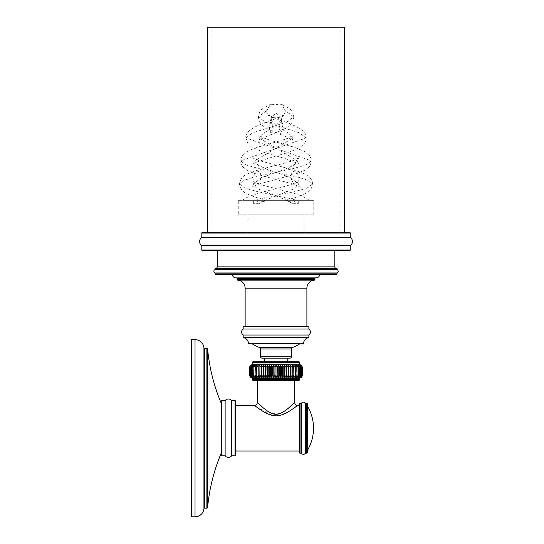 <?xml version="1.0" encoding="UTF-8"?>
<svg xmlns="http://www.w3.org/2000/svg" width="544" height="544" viewBox="0 0 544 544"><rect width="100%" height="100%" fill="white"/><g stroke="black" fill="none" stroke-linecap="round" stroke-linejoin="round"><path stroke-width="0.41" stroke-dasharray="2.72 2.04" d="M191.542 516.8L191.542 339.64M221.048 402.859L221.048 453.58L221.048 402.859M221.048 455.049L221.048 401.384M225.134 400.649L225.134 455.784M231.662 400.649L231.662 455.784M235.749 405.43L235.749 451.01L235.749 405.43M254.64 405.64L255.075 405.96M255.49 406.266L255.857 406.531M256.51 407.007L272.564 415.494L280.119 415.344L289.462 411.074M289.891 410.808L291.802 409.578M295.14 407.279L297.677 405.43M299.54 428.216L299.54 451.01L299.54 428.216M294.692 380.392L257.346 380.392L294.692 380.392M298.792 380.392L253.239 380.392M298.989 376.482L298.846 377.427L300.444 375.408L299.69 377.427L301.233 375.408L300.349 377.427L301.825 375.408L300.825 377.427L302.226 375.408L301.111 377.427L302.43 375.408L301.988 376.618M301.974 376.638L301.308 377.352M251.539 365.84L250.804 367.248L251.688 365.228L250.206 367.248L251.212 365.228L249.805 367.248L250.927 365.228L249.608 367.248L250.832 365.228L249.662 367.268L250.675 365.473L250.675 377.182L249.662 375.38L250.832 377.427L249.608 375.408L250.927 377.427L249.805 375.408L251.212 377.427L250.206 375.408L251.688 377.427L250.804 375.408L251.539 376.815M249.669 375.727L250.927 377.427L250.77 365.473L249.608 367.268L249.948 376.455M251.62 376.897L252.239 377.291M250.267 365.935L250.927 365.228L249.805 367.248L250.77 365.473L249.846 367.268L249.846 375.38L250.77 377.182L249.805 375.38L251.056 377.182L250.199 375.38L251.539 377.182L250.798 375.38L252.348 377.427L251.593 375.408L252.205 376.659M252.579 377.026L253.096 377.284M252.212 365.983L251.593 367.268L252.205 365.473L252.348 377.427L252.205 365.473L251.593 367.268L251.593 375.38L252.205 377.182L251.58 375.38L253.191 377.427L252.566 375.408L253.184 376.652M253.436 376.897L253.898 377.25M252.844 376.754L252.559 375.38L254.204 377.427L254.068 376.278M254.123 376.353L255.292 377.169M254.204 377.427L253.701 375.38L255.388 377.427L255.258 376.04M256.081 377.026L256.666 377.135M255.258 366.615L255.258 377.182L255.007 375.38L256.72 377.427L256.741 376.033M257.577 377.033L258.203 377.325M256.72 377.427L256.476 375.38L258.21 377.427L258.298 375.38L259.842 377.298M259.896 376.53L259.923 375.591M260.957 377.033L261.569 377.427L261.48 365.473L260.066 367.268L260.066 375.38L261.48 377.182L261.732 375.38L263.527 377.155M261.739 376.516L261.956 367.268L261.569 365.228L260.862 365.697M262.82 377.033L263.425 377.427M263.677 376.57L263.956 375.38L265.424 377.346M264.69 376.944L265.37 377.427L266.05 375.38L267.403 377.427L268.212 375.38L269.498 377.427L270.443 375.38L271.857 377.203M266.846 377.033L267.403 377.427M268.967 377.033L269.498 377.427M270.722 376.523L271.646 377.427L272.564 375.408L272.728 376.04M273.353 377.033L273.822 377.427L274.523 376.55M274.611 376.36L274.863 375.408L275.298 376.638M275.597 377.046L276.019 377.427L276.794 376.55M276.896 376.36L277.168 375.408L277.562 376.638M277.834 377.046L278.215 377.427L279.058 376.55M279.167 376.353L279.466 375.408L280.391 377.427L281.738 375.408L282.54 377.427L283.492 376.557M283.628 376.353L283.968 375.408L284.131 376.366M284.199 376.598L284.614 377.4M272.721 366.629L272.442 367.268L271.619 365.473L271.619 377.182L272.442 375.38L273.809 377.182L274.734 375.38L276.019 377.182L277.032 375.38L278.229 377.182L279.324 375.38L280.418 377.182L281.595 375.38L282.581 377.182L283.818 375.38L284.634 377.427L285.641 376.557M285.777 376.353L286.137 375.408L286.253 376.326M286.334 376.645L286.661 377.427L287.354 376.944M287.484 376.815L288.225 375.408L288.334 376.448M288.354 376.577L288.504 377.155M288.585 377.373L289.694 376.557M289.843 376.346L290.224 375.408L290.292 376.462M290.306 376.564L290.36 376.944M290.374 377.026L290.469 377.427L291.523 376.611M291.72 376.346L292.114 375.557M286.26 366.309L285.988 367.268L284.689 365.473L284.689 377.182L285.988 375.38L286.729 377.182L288.075 375.38L288.687 377.182L290.074 375.38L290.557 377.182L291.972 375.38L292.21 377.427L293.284 376.604M293.481 376.346L293.876 375.408L293.828 377.427L294.923 376.591M293.848 377.06L293.937 365.473L293.937 377.182L295.372 375.38L295.31 377.427L296.392 376.611M295.433 375.714L295.378 377.074M296.596 376.346L296.99 375.408L296.65 377.427L298.316 375.408L297.833 377.427L298.928 376.557M295.433 377.176L296.861 375.38L296.779 377.182L298.194 375.38L297.969 377.182L299.356 375.38L298.989 377.182L300.458 375.38L299.832 377.182L301.24 375.38L300.499 377.182L301.832 375.38L300.975 377.182L302.233 375.38L301.267 377.182L301.267 365.473L302.185 367.268L301.764 365.935M302.376 375.38L302.376 367.268L301.362 365.473L302.43 367.268L302.43 375.408L301.362 377.182L301.206 365.228L302.43 367.248L301.111 365.228L302.226 367.248L302.226 375.408L301.267 377.182L302.43 375.38L301.206 377.427M302.369 367.268L301.111 365.228M301.764 376.713L301.111 377.427M301.267 377.182L301.267 365.473M249.805 367.248L249.886 375.38L249.805 367.248L251.212 365.228L250.233 367.268L251.212 365.228M250.206 367.248L250.233 375.38L251.212 377.427L250.784 365.677M251.178 365.255L250.206 367.254L250.206 375.408L250.294 367.268L251.688 365.228L250.818 367.268L251.688 365.228M250.804 367.248L250.818 375.38L251.688 377.427L251.369 365.588M250.818 375.38L250.9 367.268L252.348 365.228L251.614 365.765M252.103 365.541L251.58 367.268L251.593 375.408M253.198 365.99L252.545 367.268L253.048 365.473L253.191 377.427L253.048 365.473L251.593 367.248M252.987 365.507L252.559 367.268L252.545 375.394L252.559 367.268L252.545 375.38L253.103 377.332M254.068 366.37L253.701 367.268L254.068 365.473L254.068 377.182L254.068 365.473L252.545 367.268L253.103 365.323M254.075 365.486L253.844 375.38M254.102 365.357L253.844 367.268L255.388 365.228L254.123 366.289M255.258 365.609L255.048 375.408M256.605 366.948L256.605 377.182L256.605 365.473L255.048 367.248M256.693 365.378L256.605 367.268M256.605 365.432L256.53 375.408L256.659 367.268L258.21 365.228L257.482 365.697M258.094 365.473L258.094 377.182L258.094 365.473L258.094 375.38L258.094 367.268L259.726 365.473L259.141 365.67M259.923 367.248L259.726 377.182L259.896 366.119M263.99 366.656L263.344 377.182L263.344 365.473L261.956 367.268L261.65 365.548M266.084 366.629L265.798 375.38L265.309 377.182L265.309 365.473L263.956 367.268L263.425 365.228L262.732 365.697M263.813 375.408L263.956 367.268L263.541 365.527M268.246 366.629L267.954 375.38L267.349 377.182L267.349 365.473L266.05 367.268L265.37 365.228L264.343 366.078M265.9 375.408L265.744 366.173M270.477 366.595L270.178 375.38L269.457 377.182L269.457 365.473L268.212 367.268L267.403 365.228L266.784 365.67M268.07 375.408L268.212 367.268L267.689 365.69M273.822 377.427L273.809 365.473L272.707 367.268L272.564 375.408L272.707 367.268L271.646 365.228L270.443 367.268L269.498 365.228L268.879 365.697M270.293 375.408L270.443 367.268L269.586 365.323M275.325 365.962L274.734 367.268L273.822 365.228L273.272 365.711M274.734 367.268L274.863 375.408L274.734 367.268M277.59 365.956L277.032 367.268L276.019 365.473L276.019 377.427M278.215 377.427L278.229 365.473L277.304 367.268L277.168 375.408L277.304 367.268L276.019 365.228L274.863 367.248L273.822 365.228M279.84 365.962L279.324 367.268L278.215 365.228L277.76 365.697M279.324 367.268L279.466 375.408L279.324 367.268M282.54 377.427L282.54 365.228L281.595 367.268L280.418 365.473L280.391 377.427M283.642 366.316L284.077 367.268L283.968 375.408L283.818 367.268L284.634 365.228L283.968 367.248L282.581 365.473L281.86 367.268L281.738 375.408L281.86 367.268L280.391 365.228L279.596 367.268L279.181 366.323M285.988 367.268L286.137 375.408L285.988 367.268M288.313 366.33L288.075 367.268L286.729 365.473L286.661 377.427M287.327 365.69L286.661 365.228L286.239 367.268L285.79 366.323M288.075 367.268L288.225 375.408L288.075 367.268M290.278 366.33L290.074 367.268L288.687 365.473L288.612 377.427M288.612 365.228L288.157 366.948M290.074 367.268L290.224 375.408L290.074 367.268M293.332 366.105L292.21 365.228L291.972 367.268L290.557 365.473L290.469 377.427M290.435 365.35L290.306 367.268L289.85 366.316M292.114 375.408L292.182 367.268L292.21 377.427M295.31 377.427L295.433 365.473L295.372 367.268L293.828 365.228L293.74 375.38L292.312 377.182L292.312 365.473L292.182 367.268L291.734 366.316M293.495 366.316L293.74 367.268L292.21 365.228M293.74 367.268L293.937 375.38M295.433 367.268L295.508 375.408L295.31 365.228M298.935 366.105L297.833 365.228L298.316 367.248L296.65 365.228L296.861 367.268L295.433 365.473L295.433 377.182M296.99 375.408L296.65 365.228L296.779 377.182L296.779 365.473L298.343 367.268L298.343 375.38L297.996 365.493M297.996 377.162L297.833 365.228L299.356 367.268L298.989 366.173M299.465 375.408L299.479 367.268L298.846 365.228L299.479 367.268L299.465 375.408M299.05 377.142L299.05 365.507M300.444 367.248L298.846 365.228L300.444 367.248L299.832 365.473L300.438 367.268L300.444 375.408L299.69 377.427L299.69 365.228L300.458 367.268L300.458 375.38L300.458 367.254L299.758 365.296M301.247 376.972L300.825 365.228L301.825 367.248L300.349 365.228L301.233 367.248L299.934 365.541M300.404 365.269L301.24 367.254L301.24 375.38L301.24 367.268L300.499 365.473L301.22 367.268L301.233 375.408L300.349 377.427L300.662 365.588M300.859 365.255L301.832 367.254L301.743 375.38L301.832 367.268L300.349 365.228M301.825 375.408L300.859 377.4M300.825 377.427L300.975 365.473L301.798 367.268L300.825 365.228L302.226 367.248L302.233 375.38L301.124 377.414M302.233 375.38L302.233 367.248L300.825 365.228M301.233 367.248L299.69 365.228M296.99 367.248L296.602 366.316M296.446 366.105L295.548 365.357M295.508 367.248L295.12 366.316M294.964 366.105L294.066 365.357M291.577 366.105L290.822 365.432M289.7 366.105L288.837 365.357M288.048 366.656L287.538 365.894M286.661 365.228L286.328 366.03M285.641 366.098L284.838 365.35M283.499 366.105L282.737 365.35M282.54 365.228L282.2 365.69M280.391 365.228L280.01 365.67M279.058 366.105L278.215 365.228M276.019 365.228L275.509 365.711M273.068 365.962L272.85 366.33M271.646 365.228L270.722 366.126M268.634 365.969L268.389 366.33M266.492 365.969L266.24 366.33M265.676 365.922L265.499 365.459M262.446 365.976L262.181 366.33M262.011 366.629L261.814 375.408M260.569 365.976L260.297 366.33M258.808 365.983L258.536 366.323M257.183 365.983L256.911 366.33M256.72 365.228L256 365.697M255.7 365.983L255.428 366.323M253.905 365.398L253.429 365.758M252.844 365.894L253.191 365.228L252.504 365.697M249.608 367.248L249.71 366.778M299.193 365.894L298.846 365.228M300.975 377.182L301.798 375.38L301.825 367.248M300.662 377.067L300.349 377.427M300.499 377.182L300.499 365.473M299.832 377.182L299.832 365.473M298.989 365.473L298.846 377.427M298.989 377.182L299.193 376.754M297.969 377.182L297.969 365.473M255.245 377.169L255.258 365.473M253.701 375.38L253.701 367.268L254.102 377.298M251.539 365.473L251.688 377.427M251.056 365.473L251.212 377.427M250.77 365.473L250.927 377.427M250.77 377.182L250.267 376.713M298.316 367.248L298.316 375.408M298.792 361.719L253.239 361.719M287.783 361.719L264.255 361.719L287.783 361.719M287.783 358.156L264.255 358.156L287.783 358.156M300.356 343.59L251.682 343.59L300.356 343.59M248.907 343.59L303.13 343.59M243.154 335.022L308.883 335.022M243.154 329.032L308.883 329.032M243.624 326.414L308.414 326.414M306.891 326.414L245.14 326.414L306.891 326.414M315.69 277.896L236.348 277.896L315.69 277.896M319.736 274.224L232.302 274.224L319.736 274.224M215.363 274.224L336.675 274.224M337.042 272.972L214.996 272.972M337.042 269.593L214.996 269.593M215.363 268.342L336.675 268.342M336.308 268.342L215.73 268.342L336.308 268.342M217.199 250.702L334.832 250.702L217.199 250.702M202.558 250.702L349.479 250.702M201.824 245.555L350.214 245.555M201.824 237.456L350.214 237.456M202.558 232.322L349.479 232.322M207.652 232.322L344.386 232.322L207.652 232.322M207.652 27.2L344.386 27.2M212.133 27.2L339.905 27.2L212.133 27.2L212.133 232.322L339.905 232.322L212.133 232.322M339.905 27.2L339.905 232.322M256.04 232.322L261.27 232.322M295.997 232.322L290.768 232.322L295.997 232.104M261.27 232.104L256.04 232.104M304.028 232.104L248.01 232.104L304.028 232.104L304.028 214.832L248.01 214.832L248.01 232.104M238.265 214.832L313.772 214.832L238.265 214.832L238.265 200.355L313.772 200.355L238.265 200.355M248.01 214.832L304.028 214.832M313.772 214.832L313.772 200.355M294.29 204.095L253.348 204.095L294.29 204.095L285.539 200.355L266.852 200.355C261.317 198.873 253.293 196.928 246.697 193.657C242.413 191.746 240.013 188.53 239.496 184.008C240.951 176.474 243.345 175.202 256.204 170.646C267.648 167.035 286.028 163.343 294.936 159.868L298.547 158.114L297.439 161.01L298.425 163.683L287.225 159.236L262.616 151.953L251.559 146.996L247.962 143.732L245.902 137.918L311.44 160.874L305.871 165.043L290.843 169.204L252.6 177.507L242.93 180.758L239.496 184.008L244.888 188.095L259.468 192.182L297.534 200.355L306.598 200.355L245.426 200.355L309.237 200.355C301.736 194.358 288.782 192.154 278.324 189.251L263.684 185.422C257.196 183.471 253.443 182.05 252.423 181.166L253.497 184.008L261.576 177.507L259.93 172.088L256.204 170.646L252.6 177.507L254.279 182.968L258.053 184.341L261.576 177.507L284.913 169.279L294.059 165.152L297.439 161.01L259.821 138.407L263.826 133.062L272.864 127.582L270.905 120.605L269.28 127.582L271.252 134.545L272.864 127.582L281.5 119.258L276.019 112.812L276.019 104.57L281.472 104.251L285.376 110.718C284.349 116.634 281.228 118.687 276.019 116.872L276.019 112.812L276.019 116.872C270.858 118.701 267.736 116.647 266.655 110.718L270.586 104.244L276.019 104.57L276.019 112.812L270.538 119.258C270.13 116.756 269.661 115.396 269.144 115.172C268.423 114.954 272.258 117.47 281.139 120.612L282.758 127.582L265.261 122.101L258.407 116.817L266.655 110.718M257.74 204.095L266.478 200.355L285.172 200.355C290.632 198.873 299.105 196.908 305.98 193.304C309.801 191.529 311.991 188.428 312.542 184.008C312.344 179.479 310.032 174.876 295.841 170.646L258.182 160.276L253.497 158.12L254.599 161.01L253.626 163.676L256.72 162.058L274.19 156.509C282.193 154.394 289.177 152.157 295.134 149.804C302.967 146.105 306.632 142.147 306.136 137.918L240.598 160.874L246.167 165.043L261.195 169.204L299.438 177.507L309.101 180.758L312.542 184.008L307.149 188.095L292.57 192.182L254.504 200.355L242.801 200.355C245.344 196.744 260.229 192.426 280.303 187.592C293.012 184.151 299.445 182.016 299.601 181.172L298.534 184.008L290.462 177.507L292.108 172.094L295.841 170.646L299.438 177.507L297.758 182.968L293.971 184.341L290.462 177.507L267.124 169.279L257.978 165.152L254.592 161.01L292.216 138.407L288.211 133.062L279.174 127.582L270.538 119.258L270.252 120.802C270.796 119.993 272.626 118.735 275.747 117.021L276.264 117.014C279.616 118.871 281.452 120.129 281.772 120.788L281.5 119.258C282.057 116.409 282.52 115.049 282.88 115.178C283.546 115.376 279.555 117.191 270.905 120.605C255.272 125.446 244.44 131.995 245.902 137.918L252.749 132.784L286.783 122.094L293.624 116.817L285.376 110.718M292.692 200.355L298.037 204.095M259.352 200.355L254 204.095M257.346 402.444L257.972 403.05M258.359 403.417L259.243 404.267M261.766 406.572L263.235 407.844M264.364 408.775L266.03 410.06M268.287 411.618L276.291 414.242L284.573 411.08M286.634 409.591L290.673 406.212M292.203 404.818L292.645 404.403M292.76 404.294L294.542 402.587M299.54 403.736L299.54 452.696M301.492 403.226L301.492 453.213M305.313 403.226L305.313 453.213M307.258 403.736L307.258 452.696M307.258 405.749L307.258 450.684M195.024 516.8L195.024 339.64M203.939 508.79L203.939 347.643M204.666 508.137L204.666 348.303M206.87 508.137L206.87 348.303M207.604 507.47L207.604 348.969M221.782 400.649L221.782 455.784M235.015 400.649L235.015 455.784M299.54 379.651L252.498 379.651M252.498 378.604L299.54 378.604M251.906 377.883L300.132 377.883M249.669 367.268L249.669 375.38M255.007 367.268L255.007 375.387L255.272 365.391M256.476 367.268L256.53 375.408M295.372 367.268L295.508 375.408M251.906 364.772L300.132 364.772M299.54 362.467L252.498 362.467M252.498 364.052L299.54 364.052M260.576 356.687L291.462 356.687M260.576 348.962L291.462 348.962M300.104 343.665L251.933 343.665M259.644 347.589L292.393 347.589M248.438 343.162L303.593 343.162M243.535 337.695L308.496 337.695M243.154 337.232L308.883 337.232M243.154 326.883L308.883 326.883M306.891 288.191L245.14 288.191M237.096 279.432L314.942 279.432M237.769 280.167L314.269 280.167M314.942 278.644L237.096 278.644M214.996 273.856L337.042 273.856M214.996 268.709L337.042 268.709M201.824 249.961L350.214 249.961M201.824 233.056L350.214 233.056M296.419 204.095L258.454 189.033L253.497 184.008L252.43 186.844L258.053 184.341L295.834 173.937L305.007 170.136C308.428 168.776 310.57 165.689 311.433 160.874C310.733 156.291 308.625 153.231 305.109 151.688L294.154 147.213L270.375 140.345L260.97 136.972L258.815 135.748L259.828 138.407L259.264 140.27C258.618 140.549 261.399 138.305 271.252 134.545L271.252 134.545C279.154 131.526 284.335 129.152 286.797 127.432C290.89 125.018 293.168 121.482 293.624 116.817C292.23 108.671 289.435 108.664 281.472 104.251L281.472 104.251M255.619 204.095L293.583 189.033L298.534 184.008L299.594 186.837L293.971 184.341L259.726 175.025C254.286 173.509 249.873 171.775 246.486 169.816C242.692 167.504 240.734 164.526 240.604 160.874C241.142 156.448 243.338 153.333 247.187 151.538C251.165 149.423 256.469 147.451 263.099 145.622C270.769 143.33 283.41 140.325 290.829 137.081L293.223 135.755L292.216 138.407L292.767 140.264C291.938 139.312 287.946 137.408 280.779 134.545L279.174 127.582L281.139 120.612C296.827 125.46 307.571 131.995 306.136 137.918L299.288 132.784L282.758 127.582L280.779 134.545C272.857 131.512 267.682 129.139 265.241 127.432C261.242 125.154 258.958 121.618 258.407 116.817C259.903 108.29 262.847 108.698 270.586 104.244M217.199 266.873L334.832 266.873M300.057 403.226L300.057 453.213M306.748 403.226L306.748 453.213M250.906 377.414L249.805 375.401M250.199 375.38L251.178 377.4M251.634 365.269L250.798 367.254L250.798 375.401L251.634 377.38M252.273 365.296L251.58 367.254L251.58 375.394L252.273 377.359M255.272 377.257L255.007 375.387M256.476 375.38L256.605 377.216M295.433 377.216L295.555 375.387M296.766 377.257L297.031 375.387M297.935 377.298L298.343 375.387M298.935 365.323L299.492 367.261L299.492 375.38L298.935 377.332M299.758 377.359L300.458 375.394M301.24 375.401L300.404 377.38M301.124 365.242L302.233 367.248M302.43 367.268L301.206 365.228M250.818 365.235L249.995 366.126M295.433 365.432L295.555 367.268M296.766 365.391L297.031 367.268M297.935 365.357L298.343 367.261M298.69 204.095L298.69 200.355M253.348 204.095L253.348 200.355"/><path stroke-width="0.82" d="M221.048 453.58A183.777 183.777 0 0 0 207.604 507.47A0.734 0.734 0 0 1 206.87 508.137L204.666 508.137A0.734 0.734 0 0 0 203.939 508.79A8.962 8.962 0 0 1 195.024 516.8L191.542 516.8L191.542 339.64L195.024 339.64A8.962 8.962 0 0 1 203.939 347.643A0.734 0.734 0 0 0 204.666 348.303L206.87 348.303A0.734 0.734 0 0 1 207.604 348.969A183.777 183.777 0 0 0 221.048 402.859M221.048 455.049L221.048 401.384A0.734 0.734 0 0 1 221.782 400.649L221.782 455.784A0.734 0.734 0 0 1 221.048 455.049M235.749 401.384L235.749 455.049L235.749 401.384A0.734 0.734 0 0 0 235.015 400.649L231.662 400.649A4.046 4.046 0 0 0 225.134 400.649L221.782 400.649M225.134 400.649L225.134 455.784L221.782 455.784M231.662 400.649L231.662 455.784A4.046 4.046 0 0 1 225.134 455.784M235.749 455.049A0.734 0.734 0 0 1 235.015 455.784L231.662 455.784M235.749 405.43L254.361 405.43L260.562 409.802C266.39 413.753 271.538 415.772 276.019 415.861C280.452 415.786 285.607 413.766 291.482 409.788L297.677 405.43L299.54 405.43M255.075 405.96L255.49 406.266M255.857 406.531L256.51 407.007M289.462 411.074L289.891 410.808M291.802 409.578L295.14 407.279M235.749 451.01L299.54 451.01M294.692 380.392L294.692 402.444L288.898 407.762C283.485 412.291 279.188 414.453 276.019 414.242C272.816 414.433 268.518 412.27 263.133 407.755L257.346 402.444L257.346 380.392M253.239 380.392L298.792 380.392A0.748 0.748 0 0 0 299.54 379.651L299.54 378.604L252.498 378.604L252.498 379.651A0.748 0.748 0 0 0 253.239 380.392M299.54 378.604A0.734 0.734 0 0 1 300.132 377.883L251.906 377.883A0.734 0.734 0 0 1 252.498 378.604M300.132 377.883A2.938 2.938 0 0 0 301.206 377.427L302.369 375.38L301.764 376.713M251.906 377.883A2.938 2.938 0 0 1 250.832 377.427L249.608 375.408L250.832 377.427M253.898 377.25L252.566 375.408L253.191 377.427L251.593 375.408L252.348 377.427L250.804 375.408L251.688 377.427L250.206 375.408L251.212 377.427L249.805 375.408L250.927 377.427L249.608 375.408L249.662 367.268L249.608 375.38M252.205 376.659L252.579 377.026M255.673 376.645L256.081 377.026M257.162 376.645L257.577 377.033M259.923 375.591L259.828 377.427L258.237 375.707M258.781 376.645L259.651 377.332M259.842 377.298L259.896 376.53M265.887 375.578L265.37 377.427L263.813 375.408L263.425 377.427L261.814 375.408L261.569 377.427L259.998 375.707M260.542 376.645L260.957 377.033M301.022 365.357L302.226 367.248L302.233 375.38L300.825 377.427L301.825 375.408L300.349 377.427L301.233 375.408L299.69 377.427L300.444 375.408L298.846 377.427L299.492 375.38L297.969 377.182L298.336 375.38L296.779 377.182L297.031 375.38L295.433 377.182L295.555 375.38L293.937 377.182L293.937 375.38L292.312 377.182L292.182 375.38L290.557 377.182L290.306 375.38L288.687 377.182L288.32 375.38L286.729 377.182L286.239 375.38L284.689 377.182L284.077 375.38L282.581 377.182L281.86 375.38L280.418 377.182L279.596 375.38L278.229 377.182L277.304 375.38L276.019 377.182L275.006 375.38L273.809 377.182L272.707 375.38L271.619 377.182L270.443 375.38L269.457 377.182L268.212 375.38L267.349 377.182L266.05 375.38L265.309 377.182L263.956 375.38L263.344 377.182L261.956 375.38L261.739 376.516M260.005 366.928L261.569 365.228L261.888 375.7M262.419 376.645L262.82 377.033M263.527 377.155L263.677 376.57M258.237 366.928L259.828 365.228L259.923 367.248L261.48 365.473L261.814 367.248L263.425 365.228L263.956 367.268L263.888 375.72M264.017 376.047L264.69 376.944M280.303 377.346L279.466 375.408L278.215 377.427L277.168 375.408L276.019 377.427L274.863 375.408L273.822 377.427L272.564 375.408L271.646 377.427L270.293 375.408L269.498 377.427L268.07 375.408L267.403 377.427L265.968 375.707M266.465 376.638L266.846 377.033M265.499 365.459L265.9 367.248L267.403 365.228L268.212 367.268L268.131 375.7M268.6 376.638L268.967 377.033M261.814 375.408L261.732 367.268L263.344 365.473L263.718 367.268L265.309 365.473L265.798 367.268L267.349 365.473L268.07 367.248L269.498 365.228L270.443 367.268L270.368 375.741M270.477 376.067L270.722 376.523M273.034 376.638L273.353 377.033M275.298 376.638L275.597 377.046M277.562 376.638L277.834 377.046M282.513 377.4L281.738 375.408L280.616 377.278M284.614 377.4L283.968 375.408L282.54 377.427L282.54 365.228L283.968 367.248L284.634 365.228L286.137 367.248L286.661 365.228L288.225 367.248L288.442 365.704M292.203 377.393L292.114 375.408L290.469 377.427L290.224 375.408L288.612 377.427L288.225 375.408L286.661 377.427L286.137 375.408L284.634 377.427L284.838 365.35M299.071 365.357L300.444 367.248L300.458 375.38L298.989 377.182L299.479 375.38L297.833 377.427L298.316 375.408L296.65 377.427L296.99 375.408L295.31 377.427L295.508 375.408L293.828 377.427L293.876 375.408L292.21 377.427L292.203 365.262M299.907 365.357L301.233 367.248L300.349 365.228L301.825 367.248L300.825 365.228L302.233 367.248L302.233 375.38L300.975 377.182M301.764 365.935L302.369 367.268L302.43 375.408L301.111 377.427M302.233 375.401L302.226 367.248L301.111 365.228L302.43 367.248L302.376 375.38M256.605 367.268L258.094 365.473L258.21 377.427L256.53 375.408L256.72 377.427L255.048 375.408L255.388 377.427L253.722 375.408L254.204 377.427M251.539 377.182L250.199 375.38L251.212 377.427M251.056 377.182L249.886 375.38L250.77 377.182M261.569 365.228L261.48 377.182L260.066 375.38L259.726 377.182L258.298 375.38L258.094 377.182L256.659 375.38L256.605 377.182L255.17 375.38L255.258 377.182L253.844 375.38L254.068 377.182L252.545 375.38L253.191 377.427M290.822 365.432L292.114 367.248L292.21 365.228L293.876 367.248L293.937 365.473L295.433 367.268M296.997 365.418L296.65 365.228L296.779 365.616M295.548 365.357L296.99 367.248L296.65 365.228L298.316 367.248L297.833 365.228L299.465 367.248L298.846 365.228L300.336 367.268L300.444 375.408L300.458 367.268L299.69 365.228M290.319 365.976L290.278 366.33M288.837 365.357L290.224 367.248L290.469 365.228L291.972 367.268L291.972 375.38L292.312 365.473L293.74 367.268L293.876 375.408L293.828 365.228L295.508 367.248L295.31 365.228M288.374 365.976L288.313 366.33M282.737 365.35L281.595 367.268L281.595 375.38L281.86 367.268L280.391 365.228L281.738 367.248L282.581 365.473L283.818 367.268L283.818 375.38L283.818 367.268L284.689 365.473L285.988 367.268L286.137 375.408L285.988 367.268L286.661 365.228M280.602 365.371L279.324 367.268L279.466 375.408L279.596 367.268L278.215 365.228L279.596 367.268L280.418 365.473L280.391 377.427M270.722 366.126L270.477 366.595M264.343 366.078L263.99 366.656M259.896 366.119L259.842 365.337M258.155 375.408L258.21 365.228L258.094 367.268L259.828 365.228M256.632 365.724L256.693 365.378M249.995 366.126L249.608 367.248L250.927 365.228L249.805 367.248L251.212 365.228L250.206 367.248L251.688 365.228L250.804 367.248L252.348 365.228L251.593 367.248L253.191 365.228L252.681 367.268L253.905 365.398M250.832 365.228L250.818 365.235A2.938 2.938 0 0 1 251.906 364.772A0.734 0.734 -90 0 0 252.498 364.052L252.498 362.467L299.54 362.467L299.54 364.052A0.734 0.734 90 0 0 300.132 364.772L251.906 364.772M302.07 376.489L302.43 367.248L301.206 365.228A2.938 2.938 0 0 0 300.132 364.772M301.206 365.228L302.376 367.268M251.593 367.248L253.048 365.473L252.559 367.268L254.204 365.228L253.722 367.248L255.388 365.228L255.048 367.248L256.72 365.228L256.53 367.248L258.094 365.473M263.813 375.408L263.718 367.268L265.37 365.228L265.37 377.427M268.07 375.408L267.954 367.268L269.457 365.473L270.178 367.268L271.646 365.228L272.564 367.248L273.822 365.228L274.863 367.248L276.019 365.228L277.168 367.248L278.215 365.228M250.267 376.713L249.669 375.38L249.608 367.248L250.267 365.935M250.927 365.228L249.805 367.248L249.805 375.408L249.805 367.248L251.056 365.473M250.206 367.248L250.294 375.38L250.199 367.268L251.539 365.473M250.804 367.248L250.804 375.408M252.205 377.182L250.9 375.38L250.9 367.268L252.205 365.473M253.048 377.182L251.702 375.38L251.702 367.268L251.593 375.408M252.566 367.248L252.545 375.394L252.681 367.268L252.545 375.38L253.103 377.332M254.068 365.473L253.694 375.387L253.844 367.268L253.694 375.38L254.096 377.298M253.722 367.248L255.388 365.228L255.048 375.408L255.007 367.268L256.72 365.228L256.53 375.408M259.828 377.427L259.923 367.248M263.425 377.427L263.425 365.228M266.05 367.268L265.9 375.408L266.05 367.268M267.403 377.427L267.403 365.228M269.498 377.427L269.498 365.228M271.646 377.427L271.619 365.473L270.178 367.268L270.293 375.408M273.822 377.427L273.809 365.473L272.707 367.268L272.564 375.408L272.707 367.268L271.646 365.228M276.019 377.427L276.019 365.473L275.006 367.268L274.863 375.408L275.006 367.268L273.822 365.228M278.215 377.427L278.229 365.473L277.304 367.268L277.168 375.408L277.304 367.268L276.019 365.228M286.661 377.427L286.729 365.473L288.075 367.268L288.225 375.408L288.075 367.268L288.612 365.228M288.612 377.427L288.687 365.473L290.074 367.268L290.224 375.408L290.074 367.268L290.557 365.473L290.469 377.427M293.937 367.268L293.828 365.228M295.433 365.432L295.372 375.38M295.555 367.268L295.555 375.38L295.433 365.473L296.861 367.268L296.99 375.408M296.99 367.248L296.65 365.228L298.194 367.268L298.194 375.38M297.935 365.357L298.343 367.261L297.833 365.228L299.356 367.268L299.465 375.408L299.492 367.268L298.989 365.473M300.444 367.248L299.758 365.296M299.832 365.473L301.138 367.268L301.138 375.38L299.832 377.182M301.233 367.248L301.138 375.38L301.24 367.268L300.404 365.269M300.499 365.473L301.743 367.268L301.743 375.38L300.499 377.182M301.825 367.248L301.743 375.38L301.832 367.268L300.859 365.255M293.937 375.38L293.828 377.427M258.094 375.38L258.21 377.427M252.498 362.467A0.748 0.748 0 0 1 253.239 361.719L298.792 361.719A0.748 0.748 0 0 1 299.54 362.467M287.783 361.719L287.783 358.156L289.993 358.156L262.045 358.156L287.783 358.156M264.255 361.719L264.255 358.156M289.993 358.156A1.469 1.469 0 0 0 291.462 356.687L260.576 356.687A1.469 1.469 0 0 0 262.045 358.156M251.682 343.59A0.469 0.469 -90 0 1 251.933 343.665A44.812 44.812 0 0 0 259.644 347.589A1.469 1.469 0 0 1 260.576 348.962L260.576 356.687M251.933 343.665L300.104 343.665A44.812 44.812 0 0 1 292.393 347.589A1.469 1.469 0 0 0 291.462 348.962L291.462 356.687M308.883 337.232A0.469 0.469 0 0 1 308.496 337.695A5.998 5.998 0 0 0 303.593 343.162A0.469 0.469 0 0 1 303.13 343.59L248.907 343.59A0.469 0.469 0 0 1 248.438 343.162A5.998 5.998 0 0 0 243.535 337.695A0.469 0.469 0 0 1 243.154 337.232L243.154 335.022L308.883 335.022L308.883 337.232L243.154 337.232M308.883 329.032L308.883 326.883L243.154 326.883L243.154 329.032L308.883 329.032A3.733 3.733 0 0 1 308.883 335.022M243.154 329.032A3.733 3.733 0 0 0 243.154 335.022M243.154 326.883A0.469 0.469 -90 0 1 243.624 326.414L308.414 326.414A0.469 0.469 90 0 1 308.883 326.883M245.14 326.414L245.14 288.191L306.891 288.191L306.891 326.414M314.269 280.167L237.769 280.167A0.734 0.734 0 0 1 237.096 279.432L237.096 278.644L314.942 278.644L314.942 279.432A0.734 0.734 0 0 1 314.269 280.167A8.051 8.051 0 0 0 306.891 288.191M237.769 280.167A8.051 8.051 0 0 1 245.14 288.191M314.942 278.644A0.748 0.748 0 0 1 315.69 277.896L235.974 277.896L315.69 277.896M237.096 278.644A0.748 0.748 0 0 0 236.348 277.896M319.736 274.224A3.679 3.679 0 0 1 316.064 277.896M232.302 274.224A3.679 3.679 0 0 0 235.974 277.896M337.042 273.856A0.367 0.367 0 0 1 336.675 274.224L215.363 274.224A0.367 0.367 0 0 1 214.996 273.856L214.996 272.972L337.042 272.972L337.042 273.856L214.996 273.856M337.042 268.709L214.996 268.709A0.367 0.367 -90 0 1 215.363 268.342L336.675 268.342A0.367 0.367 90 0 1 337.042 268.709L337.042 269.593L214.996 269.593A1.829 1.829 0 0 0 214.996 272.972M337.042 269.593A1.829 1.829 0 0 1 337.042 272.972M214.996 268.709L214.996 269.593M334.832 250.702L334.832 266.873A1.469 1.469 0 0 0 336.308 268.342M334.832 266.873L217.199 266.873A1.469 1.469 0 0 1 215.73 268.342M217.199 266.873L217.199 250.702M350.214 249.961A0.734 0.734 0 0 1 349.479 250.702L202.558 250.702A0.734 0.734 0 0 1 201.824 249.961L201.824 245.555L350.214 245.555L350.214 249.961L201.824 249.961M350.214 237.456L350.214 233.056L201.824 233.056L201.824 237.456L350.214 237.456A4.78 4.78 0 0 1 350.214 245.555M201.824 237.456A4.78 4.78 0 0 0 201.824 245.555M350.214 233.056A0.734 0.734 90 0 0 349.479 232.322L202.558 232.322A0.734 0.734 -90 0 0 201.824 233.056M344.386 232.322L344.386 27.2L207.652 27.2L207.652 232.322M257.972 403.05L258.359 403.417M259.243 404.267L261.766 406.572M263.235 407.844L264.364 408.775M266.03 410.06L268.287 411.618M284.573 411.08L286.634 409.591M290.673 406.212L292.203 404.818M300.057 453.213A0.517 0.517 0 0 1 299.54 452.696L299.54 403.736A0.517 0.517 0 0 1 300.057 403.226L301.492 403.226L301.492 453.213L300.057 453.213L300.057 403.226M305.313 453.213L306.748 453.213L306.748 403.226L305.313 403.226L305.313 453.213A2.203 2.203 0 0 1 301.492 453.213M305.313 403.226A2.203 2.203 0 0 0 301.492 403.226M306.748 453.213A0.517 0.517 0 0 0 307.258 452.696L307.258 403.736A0.517 0.517 0 0 0 306.748 403.226M307.258 405.749L307.258 450.684A43.52 43.52 0 0 0 307.258 405.749M195.024 516.8L195.024 339.64M203.939 508.79L203.939 347.643M204.666 508.137L204.666 348.303M206.87 508.137L206.87 348.303M207.604 507.47L207.604 348.969M235.015 400.649L235.015 455.784M276.019 414.242L276.019 415.861M257.346 402.444A2.985 2.985 -46.7 0 1 254.361 405.43M252.498 379.651L299.54 379.651M255.048 367.248L255.048 375.408M297.935 377.298L298.343 367.268L298.316 375.408M297.031 367.268L297.031 375.38L296.766 365.391M295.555 375.38L295.433 377.216M249.669 367.268L249.669 375.38M299.54 364.052L252.498 364.052M291.462 348.962L260.576 348.962M292.393 347.589L259.644 347.589M303.593 343.162L248.438 343.162M308.496 337.695L243.535 337.695M314.942 279.432L237.096 279.432M294.692 402.444A2.985 2.985 46.8 0 0 297.677 405.43M301.41 377.271L302.036 376.543M301.206 377.427L302.43 375.408L302.43 367.268M250.614 377.264L250.26 376.904M250.22 376.856L249.954 376.468M252.273 377.359L251.58 375.394L251.58 367.268L252.273 365.296M256.605 377.216L256.476 375.387M249.805 367.248L249.805 375.38M251.178 365.255L250.199 367.268L250.199 375.38M251.634 365.269L250.798 367.254L250.798 375.38L251.634 377.38M253.103 365.323L252.545 367.261M254.096 365.357L253.694 367.261M255.272 365.391L255.007 367.268M256.605 365.432L256.476 367.268M298.935 365.323L299.492 367.261L299.492 375.38L298.935 377.332M301.124 365.242L302.233 367.248M300.859 377.4L301.832 375.401M300.404 377.38L301.24 375.401M299.758 377.359L300.458 375.394M296.766 377.257L297.031 375.387M255.272 377.257L255.007 375.387"/></g></svg>
